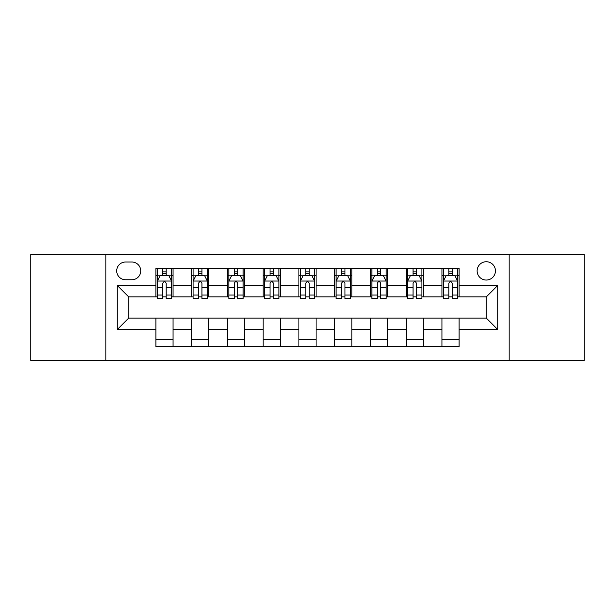 <?xml version="1.0" encoding="UTF-8"?>
<svg xmlns="http://www.w3.org/2000/svg" width="615" height="615" viewBox="0 0 615 615"><rect width="100%" height="100%" fill="white"/><g stroke="black" fill="none" stroke-linecap="round" stroke-linejoin="round"><path stroke-width="0.92" d="M486.28 261.736A9.156 9.156 0 0 0 477.125 270.884A9.156 9.156 0 0 0 486.28 280.04A9.156 9.156 0 0 0 495.436 270.884A9.156 9.156 0 0 0 486.28 261.736M509.166 360.421L584.25 360.421L584.25 254.579L509.166 254.579L509.166 360.421L105.834 360.421L105.834 254.579L30.75 254.579L30.75 360.421L105.834 360.421M125.575 279.756L131.864 279.756A8.864 8.864 0 0 0 140.735 270.884A8.864 8.864 0 0 0 131.864 262.021L125.575 262.021A8.864 8.864 0 0 0 116.704 270.884A8.864 8.864 0 0 0 125.575 279.756M509.166 254.579L105.834 254.579M155.895 329.525L117.281 329.525L117.281 285.475L155.895 285.475L155.895 296.914L128.72 296.914L128.72 318.086L155.895 318.086L155.895 346.829L459.105 346.829L459.105 318.086L486.28 318.086L486.28 296.914L459.105 296.914L459.105 285.475L497.72 285.475L497.72 329.525L459.105 329.525M459.105 285.475L459.105 268.171L155.895 268.171L155.895 285.475M441.939 268.171L441.939 296.914L443.369 296.914M448.804 296.914L452.24 296.914M457.675 296.914L459.105 296.914M441.939 296.914L421.921 296.914M406.184 268.171L406.184 296.914L407.614 296.914M413.049 296.914L416.486 296.914M406.184 296.914L386.166 296.914M370.43 268.171L370.43 296.914L371.86 296.914M377.295 296.914L380.731 296.914M370.43 296.914L350.404 296.914M334.675 268.171L334.675 296.914L336.105 296.914M341.54 296.914L344.969 296.914M334.675 296.914L314.649 296.914M298.921 268.171L298.921 296.914L300.351 296.914M305.786 296.914L309.214 296.914M298.921 296.914L278.895 296.914M263.166 268.171L263.166 296.914L264.596 296.914M270.031 296.914L273.46 296.914M263.166 296.914L243.14 296.914M227.404 268.171L227.404 296.914L228.834 296.914M234.269 296.914L237.705 296.914M227.404 296.914L207.386 296.914M191.649 268.171L191.649 296.914L193.079 296.914M198.514 296.914L201.951 296.914M191.649 296.914L171.631 296.914M155.895 296.914L157.325 296.914M162.76 296.914L166.196 296.914M155.895 318.086L173.061 318.086L173.061 346.829M459.105 318.086L173.061 318.086M173.061 268.171L173.061 296.914M155.895 275.32L157.325 275.32M162.76 275.32L166.196 275.32M171.631 275.32L173.061 275.32M155.895 339.68L173.061 339.68M191.649 318.086L191.649 346.829M208.816 268.171L208.816 296.914M191.649 275.32L193.079 275.32M198.514 275.32L201.951 275.32M207.386 275.32L208.816 275.32M208.816 318.086L208.816 346.829M191.649 339.68L208.816 339.68M227.404 318.086L227.404 346.829M244.57 318.086L244.57 346.829M227.404 339.68L244.57 339.68M244.57 268.171L244.57 296.914M227.404 275.32L228.834 275.32M234.269 275.32L237.705 275.32M243.14 275.32L244.57 275.32M263.166 318.086L263.166 346.829M280.325 318.086L280.325 346.829M263.166 339.68L280.325 339.68M280.325 268.171L280.325 296.914M263.166 275.32L264.596 275.32M270.031 275.32L273.46 275.32M278.895 275.32L280.325 275.32M298.921 318.086L298.921 346.829M316.079 318.086L316.079 346.829M298.921 339.68L316.079 339.68M316.079 268.171L316.079 296.914M298.921 275.32L300.351 275.32M305.786 275.32L309.214 275.32M314.649 275.32L316.079 275.32M334.675 318.086L334.675 346.829M351.834 318.086L351.834 346.829M334.675 339.68L351.834 339.68M351.834 268.171L351.834 296.914M334.675 275.32L336.105 275.32M341.54 275.32L344.969 275.32M350.404 275.32L351.834 275.32M370.43 318.086L370.43 346.829M387.596 318.086L387.596 346.829M370.43 339.68L387.596 339.68M387.596 268.171L387.596 296.914M370.43 275.32L371.86 275.32M377.295 275.32L380.731 275.32M386.166 275.32L387.596 275.32M406.184 318.086L406.184 346.829M423.351 318.086L423.351 346.829M406.184 339.68L423.351 339.68M423.351 268.171L423.351 296.914M406.184 275.32L407.614 275.32M413.049 275.32L416.486 275.32M421.921 275.32L423.351 275.32M441.939 318.086L441.939 346.829M441.939 339.68L459.105 339.68M441.939 275.32L443.369 275.32M448.804 275.32L452.24 275.32M457.675 275.32L459.105 275.32M128.72 296.914L117.281 285.475M128.72 318.086L117.281 329.525M497.72 285.475L486.28 296.914M497.72 329.525L486.28 318.086M166.196 271.884L162.76 271.884M171.631 295.046L166.196 295.046L166.196 298.636L171.631 298.636L171.631 281.186L168.764 275.466L160.184 275.466L157.325 281.186L157.325 298.636L162.76 298.636L162.76 295.046L157.325 295.046M157.325 281.186L157.325 268.171M171.631 281.186L171.631 268.171M162.76 275.466L162.76 268.171M166.196 268.171L166.196 275.466M166.196 295.046L166.196 283.331C165.051 281.124 163.905 281.124 162.76 283.331L162.76 295.046M201.951 271.884L198.514 271.884M207.386 295.046L201.951 295.046L201.951 298.636L207.386 298.636L207.386 281.186L204.526 275.466L195.939 275.466L193.079 281.186L193.079 298.636L198.514 298.636L198.514 295.046L193.079 295.046M193.079 281.186L193.079 268.171M207.386 281.186L207.386 268.171M198.514 275.466L198.514 268.171M201.951 268.171L201.951 275.466M201.951 295.046L201.951 283.331C200.805 281.124 199.66 281.124 198.514 283.331L198.514 295.046M237.705 271.884L234.269 271.884M243.14 295.046L237.705 295.046L237.705 298.636L243.14 298.636L243.14 281.186L240.281 275.466L231.701 275.466L228.834 281.186L228.834 298.636L234.269 298.636L234.269 295.046L228.834 295.046M228.834 281.186L228.834 268.171M243.14 281.186L243.14 268.171M234.269 275.466L234.269 268.171M237.705 268.171L237.705 275.466M237.705 295.046L237.705 283.331C236.56 281.124 235.414 281.124 234.269 283.331L234.269 295.046M273.46 271.884L270.031 271.884M278.895 295.046L273.46 295.046L273.46 298.636L278.895 298.636L278.895 281.186L276.035 275.466L267.456 275.466L264.596 281.186L264.596 298.636L270.031 298.636L270.031 295.046L264.596 295.046M264.596 281.186L264.596 268.171M278.895 281.186L278.895 268.171M270.031 275.466L270.031 268.171M273.46 268.171L273.46 275.466M273.46 295.046L273.46 283.331C272.314 281.124 271.177 281.124 270.031 283.331L270.031 295.046M309.214 271.884L305.786 271.884M314.649 295.046L309.214 295.046L309.214 298.636L314.649 298.636L314.649 281.186L311.79 275.466L303.21 275.466L300.351 281.186L300.351 298.636L305.786 298.636L305.786 295.046L300.351 295.046M300.351 281.186L300.351 268.171M314.649 281.186L314.649 268.171M305.786 275.466L305.786 268.171M309.214 268.171L309.214 275.466M309.214 295.046L309.214 283.331C308.077 281.124 306.931 281.124 305.786 283.331L305.786 295.046M344.969 271.884L341.54 271.884M350.404 295.046L344.969 295.046L344.969 298.636L350.404 298.636L350.404 281.186L347.544 275.466L338.965 275.466L336.105 281.186L336.105 298.636L341.54 298.636L341.54 295.046L336.105 295.046M336.105 281.186L336.105 268.171M350.404 281.186L350.404 268.171M341.54 275.466L341.54 268.171M344.969 268.171L344.969 275.466M344.969 295.046L344.969 283.331C343.831 281.124 342.686 281.124 341.54 283.331L341.54 295.046M380.731 271.884L377.295 271.884M386.166 295.046L380.731 295.046L380.731 298.636L386.166 298.636L386.166 281.186L383.299 275.466L374.72 275.466L371.86 281.186L371.86 298.636L377.295 298.636L377.295 295.046L371.86 295.046M371.86 281.186L371.86 268.171M386.166 281.186L386.166 268.171M377.295 275.466L377.295 268.171M380.731 268.171L380.731 275.466M380.731 295.046L380.731 283.331C379.586 281.124 378.44 281.124 377.295 283.331L377.295 295.046M416.486 271.884L413.049 271.884M421.921 295.046L416.486 295.046L416.486 298.636L421.921 298.636L421.921 281.186L419.061 275.466L410.474 275.466L407.614 281.186L407.614 298.636L413.049 298.636L413.049 295.046L407.614 295.046M407.614 281.186L407.614 268.171M421.921 281.186L421.921 268.171M413.049 275.466L413.049 268.171M416.486 268.171L416.486 275.466M416.486 295.046L416.486 283.331C415.34 281.124 414.195 281.124 413.049 283.331L413.049 295.046M452.24 271.884L448.804 271.884M457.675 295.046L452.24 295.046L452.24 298.636L457.675 298.636L457.675 281.186L454.816 275.466L446.236 275.466L443.369 281.186L443.369 298.636L448.804 298.636L448.804 295.046L443.369 295.046M443.369 281.186L443.369 268.171M457.675 281.186L457.675 268.171M448.804 275.466L448.804 268.171M452.24 268.171L452.24 275.466M452.24 295.046L452.24 283.331C451.095 281.124 449.949 281.124 448.804 283.331L448.804 295.046M191.649 329.525L173.061 329.525M191.649 285.475L173.061 285.475M227.404 285.475L208.816 285.475M227.404 329.525L208.816 329.525M263.166 285.475L244.57 285.475M263.166 329.525L244.57 329.525M298.921 285.475L280.325 285.475M298.921 329.525L280.325 329.525M334.675 285.475L316.079 285.475M334.675 329.525L316.079 329.525M370.43 285.475L351.834 285.475M370.43 329.525L351.834 329.525M406.184 285.475L387.596 285.475M406.184 329.525L387.596 329.525M441.939 285.475L423.351 285.475M441.939 329.525L423.351 329.525M171.554 281.04L157.394 281.04M157.325 275.804L160.015 275.804M168.941 275.804L171.631 275.804M162.76 287.382L157.325 287.382M171.631 287.382L166.196 287.382M166.196 273.706L162.76 273.706M207.309 281.04L193.156 281.04M193.079 275.804L195.77 275.804M204.695 275.804L207.386 275.804M198.514 287.382L193.079 287.382M207.386 287.382L201.951 287.382M201.951 273.706L198.514 273.706M243.071 281.04L228.911 281.04M228.834 275.804L231.524 275.804M240.45 275.804L243.14 275.804M234.269 287.382L228.834 287.382M243.14 287.382L237.705 287.382M237.705 273.706L234.269 273.706M278.826 281.04L264.665 281.04M264.596 275.804L267.279 275.804M276.204 275.804L278.895 275.804M270.031 287.382L264.596 287.382M278.895 287.382L273.46 287.382M273.46 273.706L270.031 273.706M314.58 281.04L300.42 281.04M300.351 275.804L303.041 275.804M311.959 275.804L314.649 275.804M305.786 287.382L300.351 287.382M314.649 287.382L309.214 287.382M309.214 273.706L305.786 273.706M350.335 281.04L336.174 281.04M336.105 275.804L338.796 275.804M347.721 275.804L350.404 275.804M341.54 287.382L336.105 287.382M350.404 287.382L344.969 287.382M344.969 273.706L341.54 273.706M386.089 281.04L371.929 281.04M371.86 275.804L374.55 275.804M383.476 275.804L386.166 275.804M377.295 287.382L371.86 287.382M386.166 287.382L380.731 287.382M380.731 273.706L377.295 273.706M421.844 281.04L407.691 281.04M407.614 275.804L410.305 275.804M419.23 275.804L421.921 275.804M413.049 287.382L407.614 287.382M421.921 287.382L416.486 287.382M416.486 273.706L413.049 273.706M457.606 281.04L443.446 281.04M443.369 275.804L446.06 275.804M454.985 275.804L457.675 275.804M448.804 287.382L443.369 287.382M457.675 287.382L452.24 287.382M452.24 273.706L448.804 273.706"/></g></svg>
